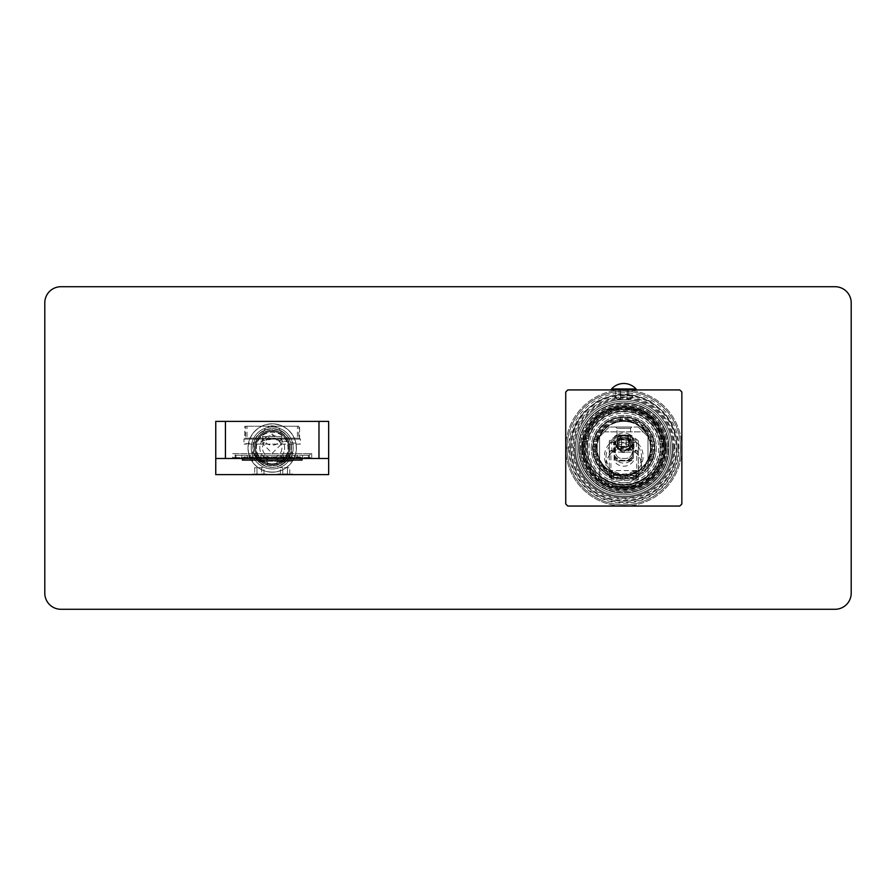 <?xml version="1.0" encoding="UTF-8"?>
<svg xmlns="http://www.w3.org/2000/svg" width="896" height="896" viewBox="0 0 896 896"><rect width="100%" height="100%" fill="white"/><g stroke="black" fill="none" stroke-linecap="round" stroke-linejoin="round"><path stroke-width="0.67" stroke-dasharray="4.48 3.36" d="M667.341 448A43.546 43.546 0 0 1 623.795 491.546A43.546 43.546 0 0 1 580.25 448A43.546 43.546 0 0 0 623.795 491.546A43.546 43.546 0 0 0 667.341 448A43.546 43.546 0 0 0 623.795 404.454A43.546 43.546 0 0 0 580.25 448A43.546 43.546 0 0 1 623.795 404.454A43.546 43.546 0 0 1 667.341 448A43.546 43.546 0 0 0 623.795 404.454A43.546 43.546 0 0 0 580.25 448A43.546 43.546 0 0 0 623.795 491.546A43.546 43.546 0 0 0 667.341 448M567.022 448A56.773 56.773 0 0 1 623.795 391.227A56.773 56.773 0 0 1 680.568 448A56.773 56.773 0 0 1 623.795 504.773A56.773 56.773 0 0 1 567.022 448A56.773 56.773 0 0 0 623.795 504.773A56.773 56.773 0 0 0 680.568 448A56.773 56.773 0 0 0 623.795 391.227A56.773 56.773 0 0 0 567.022 448M568.635 448A55.16 55.16 0 0 0 623.795 503.16A55.16 55.16 0 0 0 678.955 448A55.16 55.16 0 0 0 623.795 392.84A55.16 55.16 0 0 0 568.635 448M571.379 448A52.416 52.416 0 0 1 623.795 395.584A52.416 52.416 0 0 1 676.211 448A52.416 52.416 0 0 1 623.795 500.416A52.416 52.416 0 0 1 571.379 448M581.538 448A42.258 42.258 0 0 1 623.795 405.742A42.258 42.258 0 0 1 666.053 448A42.258 42.258 0 0 1 623.795 490.258A42.258 42.258 0 0 1 581.538 448A42.258 42.258 0 0 1 623.795 405.742A42.258 42.258 0 0 1 666.053 448A42.258 42.258 0 0 1 623.795 490.258A42.258 42.258 0 0 1 581.538 448M665.403 448A41.608 41.608 0 0 0 623.795 406.392A41.608 41.608 0 0 0 582.187 448A41.608 41.608 0 0 0 623.795 489.608A41.608 41.608 0 0 0 665.403 448M663.79 448A39.995 39.995 0 0 0 623.795 408.005A39.995 39.995 0 0 0 583.8 448A39.995 39.995 0 0 1 585.234 437.371L590.274 428.646A38.707 38.707 0 0 0 623.795 486.707A38.707 38.707 0 0 0 657.317 467.354L652.277 476.078A39.995 39.995 0 0 0 662.357 458.629L657.317 467.354A38.707 38.707 0 0 0 657.317 428.646L662.357 437.371A39.995 39.995 0 0 1 662.357 458.629L649.253 481.32A41.933 41.933 0 0 1 639.923 486.707L613.715 486.707A39.995 39.995 0 0 0 652.277 476.078L649.253 481.32A41.933 41.933 0 0 1 639.923 486.707L607.667 486.707A41.933 41.933 0 0 1 598.338 481.32L585.234 458.629A39.995 39.995 0 0 0 613.715 486.707L607.667 486.707A41.933 41.933 0 0 1 598.338 481.32L582.21 453.387A41.933 41.933 0 0 1 582.21 442.613L585.234 437.371A39.995 39.995 0 0 1 613.715 409.293L623.795 409.293A38.707 38.707 0 0 0 590.274 428.646L598.338 414.68A41.933 41.933 0 0 1 607.667 409.293L613.715 409.293A39.995 39.995 0 0 1 652.277 419.922L657.317 428.646A38.707 38.707 0 0 0 623.795 409.293L639.923 409.293A41.933 41.933 0 0 1 649.253 414.68L652.277 419.922A39.995 39.995 0 0 1 662.357 437.371L665.381 442.613A41.933 41.933 0 0 1 665.381 453.387A41.933 41.933 0 0 0 665.381 442.613L649.253 414.68A41.933 41.933 0 0 0 639.923 409.293L607.667 409.293A41.933 41.933 0 0 0 598.338 414.68L582.21 442.613A41.933 41.933 0 0 0 582.21 453.387L585.234 458.629A39.995 39.995 0 0 1 583.8 448A39.995 39.995 0 0 0 623.795 487.995A39.995 39.995 0 0 0 663.79 448M667.016 448A43.221 43.221 0 0 0 623.795 404.779A43.221 43.221 0 0 0 580.574 448A43.221 43.221 0 0 0 623.795 491.221A43.221 43.221 0 0 0 667.016 448M578.637 448A45.158 45.158 0 0 1 623.795 402.842A45.158 45.158 0 0 1 668.954 448A45.158 45.158 0 0 0 623.795 402.842A45.158 45.158 0 0 0 578.637 448A45.158 45.158 0 0 0 623.795 493.158A45.158 45.158 0 0 0 668.954 448A45.158 45.158 0 0 0 623.795 402.842A45.158 45.158 0 0 0 578.637 448A45.158 45.158 0 0 0 623.795 493.158A45.158 45.158 0 0 0 668.954 448A45.158 45.158 0 0 0 623.795 402.842A45.158 45.158 0 0 0 578.637 448A45.158 45.158 0 0 0 623.795 493.158A45.158 45.158 0 0 0 668.954 448A45.158 45.158 0 0 0 623.795 402.842A45.158 45.158 0 0 0 578.637 448A45.158 45.158 0 0 0 623.795 493.158A45.158 45.158 0 0 0 668.954 448A45.158 45.158 0 0 1 623.795 493.158A45.158 45.158 0 0 1 578.637 448M572.667 448A51.128 51.128 0 0 1 623.795 396.872A51.128 51.128 0 0 1 674.923 448A51.128 51.128 0 0 1 623.795 499.128A51.128 51.128 0 0 1 572.667 448A51.128 51.128 0 0 1 623.795 396.872A51.128 51.128 0 0 1 674.923 448A51.128 51.128 0 0 1 623.795 499.128A51.128 51.128 0 0 1 572.667 448M673.142 448A49.347 49.347 0 0 0 623.795 398.653A49.347 49.347 0 0 0 574.448 448A49.347 49.347 0 0 1 623.795 398.653A49.347 49.347 0 0 1 673.142 448A49.347 49.347 0 0 1 623.795 497.347A49.347 49.347 0 0 1 574.448 448A49.347 49.347 0 0 0 623.795 497.347A49.347 49.347 0 0 0 673.142 448A49.347 49.347 0 0 1 623.795 497.347A49.347 49.347 0 0 1 574.448 448M672.179 448A48.384 48.384 0 0 0 623.795 399.616A48.384 48.384 0 0 0 575.411 448A48.384 48.384 0 0 0 623.795 496.384A48.384 48.384 0 0 0 672.179 448A48.384 48.384 0 0 0 623.795 399.616A48.384 48.384 0 0 0 575.411 448A48.384 48.384 0 0 0 623.795 496.384A48.384 48.384 0 0 0 672.179 448A48.384 48.384 0 0 0 623.795 399.616A48.384 48.384 0 0 0 575.411 448A48.384 48.384 0 0 0 623.795 496.384A48.384 48.384 0 0 0 672.179 448M670.566 448A46.771 46.771 0 0 0 623.795 401.229A46.771 46.771 0 0 0 577.024 448A46.771 46.771 0 0 1 623.795 401.229A46.771 46.771 0 0 1 670.566 448A46.771 46.771 0 0 1 623.795 494.771A46.771 46.771 0 0 1 577.024 448A46.771 46.771 0 0 0 623.795 494.771A46.771 46.771 0 0 0 670.566 448A46.771 46.771 0 0 1 623.795 494.771A46.771 46.771 0 0 1 577.024 448A46.771 46.771 0 0 1 623.795 401.229A46.771 46.771 0 0 1 670.566 448A46.771 46.771 0 0 0 623.795 401.229A46.771 46.771 0 0 0 577.024 448A46.771 46.771 0 0 0 623.795 494.771A46.771 46.771 0 0 0 670.566 448M579.118 448A44.677 44.677 0 0 1 623.795 403.323A44.677 44.677 0 0 1 668.472 448A44.677 44.677 0 0 1 623.795 492.677A44.677 44.677 0 0 1 579.118 448A44.677 44.677 0 0 1 623.795 403.323A44.677 44.677 0 0 1 668.472 448A44.677 44.677 0 0 1 623.795 492.677A44.677 44.677 0 0 1 579.118 448M585.413 448A38.382 38.382 0 0 1 623.795 409.618A38.382 38.382 0 0 1 662.178 448A38.382 38.382 0 0 0 623.795 409.618A38.382 38.382 0 0 0 585.413 448A38.382 38.382 0 0 0 623.795 486.382A38.382 38.382 0 0 0 662.178 448A38.382 38.382 0 0 0 623.795 409.618A38.382 38.382 0 0 0 585.413 448A38.382 38.382 0 0 0 623.795 486.382A38.382 38.382 0 0 0 662.178 448A38.382 38.382 0 0 0 623.795 409.618A38.382 38.382 0 0 0 585.413 448A38.382 38.382 0 0 0 623.795 486.382A38.382 38.382 0 0 0 662.178 448A38.382 38.382 0 0 0 623.795 409.618A38.382 38.382 0 0 0 585.413 448A38.382 38.382 0 0 0 623.795 486.382A38.382 38.382 0 0 0 662.178 448A38.382 38.382 0 0 0 623.795 409.618A38.382 38.382 0 0 0 585.413 448A38.382 38.382 0 0 0 623.795 486.382A38.382 38.382 0 0 0 662.178 448A38.382 38.382 0 0 1 623.795 486.382A38.382 38.382 0 0 1 585.413 448M587.507 448A36.288 36.288 0 0 1 623.795 411.712A36.288 36.288 0 0 1 660.083 448A36.288 36.288 0 0 1 623.795 484.288A36.288 36.288 0 0 1 587.507 448A36.288 36.288 0 0 1 623.795 411.712A36.288 36.288 0 0 1 660.083 448A36.288 36.288 0 0 1 623.795 484.288A36.288 36.288 0 0 1 587.507 448M661.214 448A37.419 37.419 0 0 0 623.795 410.581A37.419 37.419 0 0 0 586.376 448A37.419 37.419 0 0 0 623.795 485.419A37.419 37.419 0 0 0 661.214 448M594.283 448A29.512 29.512 0 0 1 623.795 418.488A29.512 29.512 0 0 1 653.307 448A29.512 29.512 0 0 1 623.795 477.512A29.512 29.512 0 0 1 594.283 448M596.859 448A26.936 26.936 0 0 1 623.795 421.064A26.936 26.936 0 0 1 650.731 448A26.936 26.936 0 0 1 623.795 474.936A26.936 26.936 0 0 1 596.859 448A26.936 26.936 0 0 1 623.795 421.064A26.936 26.936 0 0 1 650.731 448A26.936 26.936 0 0 1 623.795 474.936A26.936 26.936 0 0 1 596.859 448M595.246 448A28.549 28.549 0 0 1 623.795 419.451A28.549 28.549 0 0 1 652.344 448A28.549 28.549 0 0 1 623.795 476.549A28.549 28.549 0 0 1 595.246 448M592.827 448A30.968 30.968 0 0 1 623.795 417.032A30.968 30.968 0 0 1 654.763 448A30.968 30.968 0 0 1 623.795 478.968A30.968 30.968 0 0 1 592.827 448A30.968 30.968 0 0 0 623.795 478.968A30.968 30.968 0 0 0 654.763 448A30.968 30.968 0 0 0 623.795 417.032A30.968 30.968 0 0 0 592.827 448A30.968 30.968 0 0 1 623.795 417.032A30.968 30.968 0 0 1 654.763 448M591.214 448A32.581 32.581 0 0 1 623.795 415.419A32.581 32.581 0 0 1 656.376 448A32.581 32.581 0 0 1 623.795 480.581A32.581 32.581 0 0 1 591.214 448A32.581 32.581 0 0 1 623.795 415.419A32.581 32.581 0 0 1 656.376 448A32.581 32.581 0 0 1 623.795 480.581A32.581 32.581 0 0 1 591.214 448A32.581 32.581 0 0 1 623.795 415.419A32.581 32.581 0 0 1 656.376 448A32.581 32.581 0 0 1 623.795 480.581A32.581 32.581 0 0 1 591.214 448M588.963 448A34.832 34.832 0 0 1 623.795 413.168A34.832 34.832 0 0 1 658.627 448A34.832 34.832 0 0 1 623.795 482.832A34.832 34.832 0 0 1 588.963 448M623.795 478.643A30.643 30.643 0 0 0 654.438 447.888A30.643 30.643 0 0 0 623.795 417.357A30.643 30.643 0 0 1 640.326 473.805L637.482 475.418A30.643 30.643 0 0 1 627.021 478.475L625.408 478.598L627.021 478.475A30.643 30.643 0 0 0 637.482 475.418L640.326 473.805A30.643 30.643 0 0 1 593.152 448A30.643 30.643 0 0 1 623.795 417.357A30.643 30.643 0 0 0 593.152 448.112A30.643 30.643 0 0 0 623.795 478.643A30.643 30.643 0 0 1 593.152 448.112A30.643 30.643 0 0 1 623.795 417.357M627.021 417.525A30.643 30.643 0 0 1 637.482 420.582L640.326 422.195L630.493 422.195L640.326 422.195L637.482 420.582A30.643 30.643 0 0 0 627.021 417.525L625.408 417.402L627.021 417.525L626.842 421.568A1.613 1.613 0 0 1 625.408 419.966L625.408 417.402L625.408 419.966A1.613 1.613 0 0 0 626.842 421.568L627.021 419.966L625.408 419.966L627.021 419.966L627.021 417.525M644.515 470.579L646.139 468.966A30.643 30.643 0 0 0 648.782 465.741A30.643 30.643 0 0 1 646.139 468.966L644.515 470.579L642.69 470.579L644.515 470.579M645.747 464.128A1.613 1.613 0 0 0 644.493 464.722L645.747 465.741A28.224 28.224 0 0 1 642.69 468.966A28.224 28.224 0 0 0 645.747 465.741L645.747 464.128L649.846 464.128L648.782 465.741L645.747 465.741L644.493 464.722A26.611 26.611 0 0 1 641.614 467.768L642.69 468.966L641.614 467.768A26.611 26.611 0 0 0 644.493 464.722A1.613 1.613 0 0 1 645.747 464.128L649.846 464.128L648.782 465.741L645.747 465.741L645.747 464.128A1.613 1.613 0 0 0 644.493 464.722A26.611 26.611 0 0 1 641.614 467.768A1.613 1.613 0 0 0 642.69 470.579A1.613 1.613 0 0 1 641.614 467.768A1.613 1.613 0 0 0 642.69 470.579L642.69 468.966L642.69 470.579M649.846 431.872L648.782 430.259A30.643 30.643 0 0 0 646.139 427.034L644.515 425.421L646.139 427.034A30.643 30.643 0 0 1 648.782 430.259L645.747 430.259L644.493 431.278L645.747 430.259L645.747 431.872L649.846 431.872L648.782 430.259L645.747 430.259A28.224 28.224 0 0 0 642.69 427.034L642.69 425.421L644.515 425.421L642.69 425.421A1.613 1.613 0 0 0 641.614 428.232A26.611 26.611 0 0 1 644.493 431.278A1.613 1.613 0 0 0 645.747 431.872A1.613 1.613 -37.4 0 1 644.493 431.278A26.611 26.611 0 0 0 641.614 428.232A1.613 1.613 0 0 1 642.69 425.421A1.613 1.613 0 0 0 641.614 428.232L642.69 427.034L641.614 428.232A1.613 1.613 0 0 1 642.69 425.421L642.69 427.034A28.224 28.224 0 0 1 645.747 430.259L645.747 431.872L649.846 431.872M651.594 460.902L652.288 459.29A30.643 30.643 0 0 0 653.363 456.064L653.755 454.451L653.363 456.064A30.643 30.643 0 0 1 652.288 459.29L651.594 460.902L649.667 460.902L651.594 460.902M653.755 441.549L653.363 439.936A30.643 30.643 0 0 0 652.288 436.71L651.594 435.098L652.288 436.71A30.643 30.643 0 0 1 653.363 439.936L653.755 441.549L650.843 441.549L653.755 441.549M654.27 451.226L654.394 449.613A30.643 30.643 0 0 0 654.394 446.387L654.27 444.774L654.394 446.387A30.643 30.643 0 0 1 654.394 449.613L654.27 451.226L651.974 451.226L654.27 451.226M630.493 422.195A1.613 1.613 0 0 1 630.112 422.15L630.493 420.582L630.112 422.15A26.611 26.611 0 0 0 626.842 421.568A26.611 26.611 0 0 1 630.112 422.15A1.613 1.613 -83.9 0 0 630.493 422.195L630.493 420.582L630.493 422.195A1.613 1.613 -83.9 0 1 630.112 422.15A26.611 26.611 0 0 0 626.842 421.568A26.611 26.611 0 0 1 630.112 422.15A1.613 1.613 0 0 0 630.493 422.195M595.997 460.902L595.302 459.29A30.643 30.643 0 0 1 594.227 456.064L593.835 454.451L594.227 456.064A30.643 30.643 0 0 0 595.302 459.29L595.997 460.902L597.923 460.902L595.997 460.902M603.075 425.421L601.451 427.034A30.643 30.643 0 0 0 598.808 430.259A30.643 30.643 0 0 1 601.451 427.034L603.075 425.421L604.901 425.421L603.075 425.421M597.744 431.872L598.808 430.259L601.843 430.259L601.843 431.872L597.744 431.872L598.808 430.259L601.843 430.259L603.098 431.278A26.611 26.611 0 0 1 605.976 428.232L604.901 427.034L605.976 428.232A1.613 1.613 0 0 0 604.901 425.421A1.613 1.613 0 0 1 605.976 428.232A26.611 26.611 0 0 0 603.098 431.278A1.613 1.613 0 0 1 601.843 431.872A1.613 1.613 0 0 0 603.098 431.278L601.843 430.259A28.224 28.224 0 0 1 604.901 427.034L604.901 425.421L604.901 427.034L601.451 427.034L604.901 427.034A28.224 28.224 0 0 0 601.843 430.259L601.843 431.872A1.613 1.613 0 0 0 603.098 431.278A1.613 1.613 0 0 1 601.843 431.872L597.744 431.872M593.32 451.226L593.197 449.613A30.643 30.643 0 0 1 593.197 446.387L593.32 444.774L593.197 446.387A30.643 30.643 0 0 0 593.197 449.613L593.32 451.226L595.616 451.226L593.32 451.226M595.997 435.098L595.302 436.71A30.643 30.643 0 0 0 594.227 439.936L593.835 441.549L594.227 439.936A30.643 30.643 0 0 1 595.302 436.71L595.997 435.098L597.923 435.098L595.997 435.098M607.264 422.195L610.109 420.582A30.643 30.643 0 0 1 620.57 417.525L622.182 417.402L620.57 417.525A30.643 30.643 0 0 0 610.109 420.582L607.264 422.195L617.098 422.195L607.264 422.195M597.744 464.128L598.808 465.741A30.643 30.643 0 0 0 601.451 468.966L603.075 470.579L601.451 468.966A30.643 30.643 0 0 1 598.808 465.741L601.843 465.741L603.098 464.722A1.613 1.613 0 0 0 601.843 464.128L597.744 464.128L598.808 465.741L601.843 465.741A28.224 28.224 0 0 0 604.901 468.966L604.901 470.579L603.075 470.579L604.901 470.579A1.613 1.613 0 0 0 605.976 467.768A1.613 1.613 0 0 1 604.901 470.579L604.901 468.966L605.976 467.768A26.611 26.611 0 0 1 603.098 464.722L601.843 465.741L601.843 464.128A1.613 1.613 0 0 1 603.098 464.722A26.611 26.611 0 0 0 605.976 467.768A26.611 26.611 0 0 1 603.098 464.722A26.611 26.611 0 0 0 605.976 467.768L604.901 468.966L601.451 468.966L604.901 468.966A28.224 28.224 0 0 1 601.843 465.741L601.843 464.128A1.613 1.613 0 0 1 603.098 464.722A1.613 1.613 0 0 0 601.843 464.128L597.744 464.128M607.264 473.805L610.109 475.418A30.643 30.643 0 0 0 620.57 478.475L622.182 478.598L620.57 478.475A30.643 30.643 0 0 1 610.109 475.418L607.264 473.805L617.098 473.805L607.264 473.805M625.408 476.034L625.408 478.598L625.408 476.034L626.842 474.432A1.613 1.613 0 0 0 625.408 476.034L627.021 476.034L625.408 476.034A1.613 1.613 0 0 1 626.842 474.432L627.021 476.034L626.842 474.432A26.611 26.611 0 0 0 630.112 473.85A26.611 26.611 0 0 1 626.842 474.432M630.493 475.418L630.493 473.805A1.613 1.613 0 0 0 630.112 473.85A1.613 1.613 0 0 1 630.493 473.805L640.326 473.805L630.493 473.805L630.493 475.418L637.482 475.418L630.493 475.418A28.224 28.224 0 0 1 627.021 476.034A28.224 28.224 0 0 0 630.493 475.418L630.112 473.85A1.613 1.613 0 0 1 630.493 473.805A1.613 1.613 0 0 0 630.112 473.85L630.493 475.418M623.795 421.389A26.611 26.611 0 0 0 597.184 447.877A26.611 26.611 0 0 0 641.435 467.925A26.611 26.611 0 0 0 623.795 421.389A26.611 26.611 0 0 1 650.406 448A26.611 26.611 0 0 1 623.795 474.611A26.611 26.611 0 0 1 597.184 448A26.611 26.611 0 0 1 623.795 421.389M630.325 461.003C625.968 463.837 621.622 463.837 617.266 461.003L630.661 460.88A3.226 3.226 0 0 0 633.472 457.677L633.472 438.323A3.226 3.226 0 0 0 630.661 435.12L617.266 434.997C621.622 432.163 625.968 432.163 630.325 434.997M616.93 435.12L617.344 435.098C615.328 435.299 614.253 436.374 614.118 438.323L617.344 435.098L614.118 438.323A3.226 3.226 0 0 1 616.93 435.12L617.266 434.997M616.773 435.725L630.818 435.725L632.587 437.45L632.587 458.55L630.818 460.275L623.795 460.432L616.773 460.275L615.003 458.55L614.118 438.323L614.118 455.034A11.29 11.021 180 0 0 633.472 455.034L633.472 443.677A11.29 11.021 180 0 0 614.118 443.677M630.19 441.773A6.395 6.25 180 0 0 623.795 435.523A6.395 6.25 180 0 0 617.4 441.773A6.395 6.25 180 0 0 623.795 448.022A6.395 6.25 180 0 0 630.19 441.773A8.064 1.747 180 0 1 630.47 441.851A8.064 1.747 180 0 1 631.859 442.837A8.064 8.064 0 0 0 631.781 441.739L631.781 441.739A6.451 6.451 0 0 1 632.184 443.968L632.184 452.032A6.451 6.451 0 0 1 625.733 458.483L621.858 458.483C618.296 458.237 616.157 456.31 615.44 452.693A9.576 9.576 0 0 1 614.645 450.822L614.118 445.514L614.118 457.677L614.118 449.512A11.29 11.021 0 0 1 633.472 449.512L633.472 443.677M616.773 460.275L614.118 457.677A3.226 3.226 0 0 0 616.93 460.88L617.266 461.003M633.472 449.512L633.472 455.034M632.587 458.55L633.472 457.677L633.472 438.323L632.587 437.45M616.762 445.659A7.034 6.866 180 0 0 623.795 452.525A7.034 6.866 180 0 0 630.829 445.659A7.034 6.866 180 0 0 623.795 438.794A7.034 6.866 180 0 0 616.762 445.659A12.902 2.789 0 0 0 614.118 446.152M633.472 460.869A11.29 11.021 0 0 1 614.118 460.869L614.118 449.512M614.118 455.034L614.118 460.869M630.818 435.725L630.246 435.098L617.691 434.986M615.44 452.693L615.44 443.307C616.157 439.69 618.296 437.763 621.858 437.517C616.818 439.69 614.802 441.09 615.81 441.728A8.064 8.064 0 0 1 631.781 441.728C632.71 441.134 630.694 439.734 625.733 437.517L622.082 437.517A6.675 6.518 180 0 0 617.12 443.811L617.12 443.811A6.675 6.518 0 0 0 623.795 450.33A6.675 6.518 0 0 0 625.509 437.517L625.733 437.517C629.294 437.763 631.434 439.69 632.15 443.307L632.15 452.693C631.434 456.31 629.294 458.237 625.733 458.483L621.858 458.483A6.451 6.451 0 0 1 615.406 452.032L615.406 443.968A6.451 6.451 0 0 1 615.81 441.728L615.81 441.728A8.064 8.064 0 0 0 615.731 442.837A8.064 1.747 0 0 0 617.12 443.811M615.44 443.307A9.576 9.576 0 0 0 614.645 445.178L615.003 437.45M625.509 437.517L622.082 437.517M662.939 438.323L659.109 438.323A36.613 36.613 0 0 0 639.117 414.747L635.891 413.448L635.891 409.539L635.891 413.448A36.613 36.613 0 0 0 587.182 448A36.613 36.613 0 0 0 623.795 484.613A36.613 36.613 0 0 0 660.408 448A36.613 36.613 0 0 0 611.699 413.448L611.699 409.539L608.474 410.704A40.32 40.32 0 0 0 584.651 438.323L583.99 441.549A40.32 40.32 0 0 0 623.795 488.32A40.32 40.32 0 0 0 663.6 441.549L662.939 438.323A40.32 40.32 0 0 0 639.117 410.704L635.891 409.539A40.32 40.32 0 0 0 611.699 409.539L611.699 413.448L608.474 414.747A36.613 36.613 0 0 0 588.482 438.323L584.651 438.323M659.109 438.323L659.837 441.549L663.6 441.549L659.837 441.549A36.613 36.613 0 0 1 623.795 484.613A36.613 36.613 0 0 1 587.754 441.549L583.99 441.549L587.754 441.549L588.482 438.323M623.795 488.32A40.32 40.32 0 0 0 664.115 448A40.32 40.32 0 0 0 623.795 407.68A40.32 40.32 0 0 0 583.475 448A40.32 40.32 0 0 0 623.795 488.32A40.32 40.32 0 0 0 664.115 448A40.32 40.32 0 0 0 623.795 407.68A40.32 40.32 0 0 0 583.475 448A40.32 40.32 0 0 0 623.795 488.32M623.795 487.357A39.357 39.357 0 0 0 663.152 448A39.357 39.357 0 0 0 623.795 408.643A39.357 39.357 0 0 0 584.438 448A39.357 39.357 0 0 0 623.795 487.357M582.669 448A41.126 41.126 0 0 1 623.795 406.874A41.126 41.126 0 0 1 664.922 448A41.126 41.126 0 0 0 623.795 406.874A41.126 41.126 0 0 0 582.669 448A41.126 41.126 0 0 0 623.795 489.126A41.126 41.126 0 0 0 664.922 448A41.126 41.126 0 0 1 623.795 489.126A41.126 41.126 0 0 1 582.669 448M665.885 448A42.09 42.09 0 0 0 623.795 405.91A42.09 42.09 0 0 0 581.706 448A42.09 42.09 0 0 0 623.795 490.09A42.09 42.09 0 0 0 665.885 448M629.899 434.986L633.472 438.323C633.438 436.52 632.363 435.445 630.246 435.098L617.266 435.098M623.795 435.568L630.661 435.12M630.818 460.275L629.899 461.014M630.661 460.88L617.344 460.902L630.246 460.902C632.262 460.701 633.338 459.626 633.472 457.677L630.325 460.902M616.93 460.88L617.691 461.014M615.003 458.55L614.118 457.677C614.152 459.48 615.227 460.555 617.344 460.902L623.795 460.432M617.344 443.968L617.344 445.424A6.451 6.294 180 0 0 623.795 451.718A6.451 6.294 180 0 0 630.246 445.424A6.451 6.294 180 0 0 623.795 439.13A6.451 6.294 180 0 0 617.344 445.424C616.907 437.349 630.683 437.349 630.246 445.424L630.246 443.968A6.451 6.294 180 0 0 623.795 437.674A6.451 6.294 180 0 0 617.344 443.968A6.451 6.294 180 0 0 623.795 450.274A6.451 6.294 180 0 0 630.246 443.968C630.683 452.043 616.907 452.043 617.344 443.968M609.28 469.526L609.28 468.877A19.354 18.894 0 0 1 609.28 443.878L609.28 476.426L610.893 476.179L610.893 453.331L609.28 452.39L609.28 454.451L609.28 442.21L610.994 442.21A19.354 18.894 0 0 1 636.597 442.21L638.31 442.21L638.31 443.878A19.354 18.894 0 0 1 638.31 468.877L638.31 469.526A20.642 20.16 180 0 1 609.28 469.526L609.28 440.854A20.642 20.16 180 0 1 638.31 440.854L638.31 442.042A20.642 20.16 0 0 0 609.28 442.042L609.28 440.854M638.31 469.526L638.31 440.854M609.28 470.546L610.994 470.546A19.354 18.894 0 0 0 636.597 470.546L638.31 470.546L638.31 479.27L633.998 479.27L633.998 478.576L636.104 478.576A19.029 18.581 0 0 0 638.31 476.426L636.698 476.179A17.416 17.002 0 0 1 635.499 477.355L612.091 477.355L611.486 478.576A19.029 18.581 0 0 1 609.28 476.426L609.28 466.682A17.741 17.315 0 0 1 609.28 446.768M609.28 468.877L609.28 466.682M604.442 431.861L643.149 431.861L647.987 436.699L638.31 427.022L643.149 431.861L604.442 431.861L599.603 436.699L599.603 476.112C615.731 488.298 631.859 488.298 647.987 476.112L647.987 436.699L647.987 476.112A37.094 37.094 0 0 1 599.603 476.112L599.603 436.699L609.28 427.022L604.442 431.861M610.994 442.21L636.104 442.21A19.029 18.581 180 0 1 638.31 444.36L638.31 442.042M638.31 470.714A20.642 20.16 0 0 1 609.28 470.714M638.31 427.022L609.28 427.022L638.31 427.022M631.859 427.022L615.731 427.022L631.859 427.022L630.571 428.31L617.019 428.31L615.731 427.022M677.018 447.989A53.222 53.222 0 0 0 623.795 394.766A53.222 53.222 0 0 0 570.573 447.989A53.222 53.222 0 0 0 623.795 501.211A53.222 53.222 0 0 0 677.018 447.989A53.222 53.222 0 0 0 623.795 394.766A53.222 53.222 0 0 0 570.573 447.989A53.222 53.222 0 0 0 623.795 501.211A53.222 53.222 0 0 0 677.018 447.989M615.53 395.416L620.57 394.867L615.53 395.416L615.53 397.029L614.925 397.029L618.397 399.605L615.53 397.029L615.53 389.928L620.57 389.928L615.53 389.928L620.189 389.928L615.53 389.928L615.53 395.416M620.57 394.867L632.061 395.416L620.57 394.867L620.57 397.029L627.021 397.029L627.021 399.605L620.57 399.605L627.021 399.605L627.021 397.029L620.57 397.029L620.57 399.605L620.57 389.928L632.061 389.928L620.57 389.928L620.57 399.605L627.021 399.605L620.57 399.605L620.57 389.928L620.57 394.867M632.061 395.416L632.061 397.029L632.666 397.029L629.194 399.605L632.061 397.029L632.061 389.928L627.402 389.928L632.061 389.928L632.061 395.416M678.306 447.989A54.51 54.51 0 0 1 623.795 502.499A54.51 54.51 0 0 1 569.285 447.989L565.734 447.989A58.061 58.061 0 0 1 623.795 389.939A58.061 58.061 0 0 1 681.856 447.989L678.306 447.989C677.746 437.595 677.174 438.917 676.603 435.445L671.496 422.598L664.675 412.933L651.056 401.778C641.962 396.771 632.878 394.341 623.795 394.475C614.712 394.341 605.629 396.771 596.534 401.778L582.915 412.933L576.094 422.598L570.987 435.445C570.416 438.917 569.845 437.595 569.285 447.989M565.734 503.955L565.734 447.989A58.061 58.061 0 0 1 623.795 389.939A58.061 58.061 0 0 1 681.856 448L681.856 503.955A80.64 80.64 0 0 1 679.762 506.05L567.829 506.05A80.64 80.64 0 0 1 565.734 503.955M622.787 506.05A58.061 58.061 0 0 1 565.734 448L565.734 392.034L567.829 389.928L679.762 389.928L681.856 392.034L681.856 447.989A58.061 58.061 0 0 1 624.803 506.05M636.048 389.928L611.542 389.928L636.048 389.928M636.048 388.965L611.542 388.965M627.021 389.928L627.021 399.605L627.021 389.928M629.194 399.605L627.402 399.605L629.194 399.605M627.402 389.928L627.402 399.605L628.634 399.605L627.402 399.605L627.402 389.928M618.397 399.605L620.189 399.605L618.397 399.605M620.189 389.928L620.189 399.605L618.957 399.605L620.189 399.605L620.189 389.928M630.571 428.31L617.019 428.31L617.019 439.925L630.571 439.925L630.571 428.31M630.571 439.925L617.019 439.925M621.466 439.925L628.454 439.925L619.136 439.925L621.466 439.925L621.466 446.376L626.125 446.376L619.136 446.376L621.466 446.376L621.466 439.925M626.125 439.925L626.125 446.376L628.454 446.376L626.125 446.376L626.125 439.925M619.136 439.925L619.136 446.376M628.454 439.925L628.454 446.376M609.28 455.146A17.741 17.315 0 0 1 613.592 450.934L613.592 450.24L611.486 450.24A19.029 18.581 0 0 0 609.28 452.39L609.28 443.878M615.731 446.645C616.437 444.774 619.125 443.52 623.795 442.87C628.466 443.52 631.154 444.774 631.859 446.645L615.731 446.645L615.731 447.966L617.086 448.963L630.504 448.963L631.859 447.966L631.859 446.645M610.893 453.331A17.416 17.002 0 0 1 612.091 452.155L635.499 452.155L636.104 450.24L613.592 450.24L613.592 442.557A17.741 17.315 0 0 1 623.795 439.41A17.741 17.315 180 0 1 633.998 442.557L636.104 442.21M636.597 470.546L633.998 470.893L633.998 478.576L613.592 478.576L613.592 470.893L611.486 470.624L611.486 478.576L613.592 478.576L613.592 479.27A17.741 17.315 0 0 1 609.28 475.059M633.998 470.893A17.741 17.315 180 0 1 623.795 474.051A17.741 17.315 0 0 1 613.592 470.893M641.536 465.45A17.741 17.315 180 0 1 623.795 482.776A17.741 17.315 0 0 1 606.054 465.45A17.741 17.315 0 0 1 623.795 448.134A17.741 17.315 180 0 1 641.536 465.45L641.536 456.725A17.741 17.315 180 0 0 638.31 446.768L638.31 454.451L638.31 446.768M631.859 447.966C632.307 445.659 615.283 445.659 615.731 447.966M612.091 452.155L611.486 442.277L613.592 442.557M638.31 442.21L638.31 450.934L633.998 450.934L633.998 442.557M636.698 476.179L636.698 453.331L638.31 452.39A19.029 18.581 0 0 0 636.104 450.24L636.597 442.21M611.486 442.21A19.029 18.581 180 0 0 609.28 444.36M638.31 470.546L638.31 468.877M638.31 466.682L638.31 476.426L638.31 466.682A17.741 17.315 180 0 0 641.536 456.725M638.31 479.27L638.31 455.146A17.741 17.315 0 0 0 633.998 450.934M609.28 468.395A19.029 18.581 180 0 0 611.486 470.546L636.104 470.546A19.029 18.581 180 0 0 638.31 468.395M635.499 477.355L636.104 478.576L636.104 470.546M613.592 479.27L609.28 479.27M612.091 477.355A17.416 17.002 0 0 1 610.893 476.179M635.499 452.155A17.416 17.002 0 0 1 636.698 453.331M609.28 450.934L613.592 450.934M638.31 475.059A17.741 17.315 0 0 1 633.998 479.27M630.504 448.963L617.086 448.963M638.31 450.934L638.31 455.146M598.293 455.605A26.611 26.611 0 0 0 599.402 458.64A1.613 1.613 0 0 1 597.923 460.902A1.613 1.613 0 0 0 599.402 458.64A26.611 26.611 0 0 1 598.293 455.605A1.613 1.613 0 0 0 596.747 454.451L593.835 454.451L596.747 454.451A1.613 1.613 0 0 1 598.293 455.605A26.611 26.611 0 0 0 599.402 458.64A1.613 1.613 0 0 1 597.923 460.902A1.613 1.613 0 0 0 599.402 458.64A26.611 26.611 0 0 1 598.293 455.605L596.747 456.064A28.224 28.224 0 0 0 597.923 459.29L599.402 458.64L597.923 459.29L597.923 460.902L597.923 459.29L595.302 459.29L597.923 459.29A28.224 28.224 0 0 1 596.747 456.064L594.227 456.064L596.747 456.064L596.747 454.451L596.747 456.064L598.293 455.605A1.613 1.613 0 0 0 596.747 454.451M597.229 446.477A26.611 26.611 0 0 0 597.229 449.523A26.611 26.611 0 0 1 597.229 446.477A1.613 1.613 0 0 0 595.616 444.774A1.613 1.613 0 0 1 597.229 446.477L595.616 446.387A28.224 28.224 0 0 0 595.616 449.613L597.229 449.523A1.613 1.613 0 0 1 595.616 451.226A1.613 1.613 0 0 0 597.229 449.523A26.611 26.611 0 0 1 597.229 446.477A1.613 1.613 0 0 0 595.616 444.774L593.32 444.774L595.616 444.774A1.613 1.613 0 0 1 597.229 446.477L593.197 446.387L595.616 446.387L595.616 444.774L595.616 446.387A28.224 28.224 0 0 0 595.616 449.613L593.197 449.613L595.616 449.613L595.616 451.226L595.616 449.613L597.229 449.523A1.613 1.613 0 0 1 595.616 451.226M597.923 435.098A1.613 1.613 -155.3 0 1 599.402 437.36A1.613 1.613 0 0 0 597.923 435.098L597.923 436.71L599.402 437.36A26.611 26.611 0 0 0 598.293 440.395A26.611 26.611 0 0 1 599.402 437.36L597.923 436.71L597.923 435.098A1.613 1.613 0 0 1 599.402 437.36A26.611 26.611 0 0 0 598.293 440.395A1.613 1.613 0 0 1 596.747 441.549L593.835 441.549L596.747 441.549A1.613 1.613 0 0 0 598.293 440.395L596.747 439.936A28.224 28.224 0 0 1 597.923 436.71L595.302 436.71L597.923 436.71A28.224 28.224 0 0 0 596.747 439.936L594.227 439.936L596.747 439.936L596.747 441.549A1.613 1.613 0 0 0 598.293 440.395A1.613 1.613 0 0 1 596.747 441.549L596.747 439.936L598.293 440.395M617.098 422.195A1.613 1.613 0 0 0 617.478 422.15L617.098 420.582L617.478 422.15A26.611 26.611 0 0 1 620.749 421.568A26.611 26.611 0 0 0 617.478 422.15A1.613 1.613 0 0 1 617.098 422.195A1.613 1.613 -90 0 0 617.478 422.15A26.611 26.611 0 0 1 620.749 421.568L620.57 419.966A28.224 28.224 0 0 0 617.098 420.582L610.109 420.582L617.098 420.582A28.224 28.224 0 0 1 620.57 419.966L620.57 417.525L620.57 419.966L622.182 419.966A1.613 1.613 0 0 1 620.749 421.568A1.613 1.613 0 0 0 622.182 419.966L622.182 417.402L622.182 419.966L620.57 419.966L620.749 421.568A1.613 1.613 0 0 0 622.182 419.966M620.749 474.432L620.57 476.034L620.749 474.432A1.613 1.613 0 0 1 622.182 476.034L622.182 478.598L622.182 476.034A1.613 1.613 0 0 0 620.749 474.432A26.611 26.611 0 0 1 617.478 473.85L617.098 475.418L617.478 473.85A26.611 26.611 0 0 0 620.749 474.432A26.611 26.611 0 0 1 617.478 473.85A1.613 1.613 0 0 0 617.098 473.805A1.613 1.613 0 0 1 617.478 473.85A1.613 1.613 0 0 0 617.098 473.805L617.098 475.418L617.098 473.805M649.667 460.902A1.613 1.613 89.8 0 1 648.189 458.64A1.613 1.613 0 0 0 649.667 460.902L649.667 459.29L648.189 458.64A26.611 26.611 0 0 0 649.298 455.605A26.611 26.611 0 0 1 648.189 458.64L649.667 459.29L649.667 460.902A1.613 1.613 0 0 1 648.189 458.64A26.611 26.611 0 0 0 649.298 455.605A1.613 1.613 0 0 1 650.843 454.451L653.755 454.451L650.843 454.451A1.613 1.613 -163.4 0 0 649.298 455.605L650.843 456.064A28.224 28.224 0 0 1 649.667 459.29L652.288 459.29L649.667 459.29A28.224 28.224 0 0 0 650.843 456.064L653.363 456.064L650.843 456.064L650.843 454.451A1.613 1.613 -163.4 0 0 649.298 455.605A1.613 1.613 0 0 1 650.843 454.451L650.843 456.064L649.298 455.605M650.843 441.549A1.613 1.613 0 0 1 649.298 440.395A26.611 26.611 0 0 0 648.189 437.36A26.611 26.611 0 0 1 649.298 440.395A1.613 1.613 0 0 0 650.843 441.549L650.843 439.936L650.843 441.549A1.613 1.613 0 0 1 649.298 440.395L653.363 439.936L650.843 439.936A28.224 28.224 0 0 0 649.667 436.71L648.189 437.36A1.613 1.613 0 0 1 649.667 435.098L651.594 435.098L649.667 435.098A1.613 1.613 90 0 0 648.189 437.36A26.611 26.611 0 0 1 649.298 440.395L650.843 439.936A28.224 28.224 0 0 0 649.667 436.71L652.288 436.71L649.667 436.71L649.667 435.098L649.667 436.71L648.189 437.36A1.613 1.613 90 0 1 649.667 435.098M651.974 451.226A1.613 1.613 0 0 1 650.362 449.523A26.611 26.611 0 0 0 650.362 446.477A26.611 26.611 0 0 1 650.362 449.523A1.613 1.613 0 0 0 651.974 451.226L651.974 449.613L651.974 451.226M654.27 444.774L651.974 444.774A1.613 1.613 -3.2 0 0 650.362 446.477A1.613 1.613 0 0 1 651.974 444.774L654.27 444.774M254.643 474.13L261.632 474.13L254.643 474.13L254.643 467.678L256.973 467.678L254.643 467.678M256.973 474.13L256.973 467.678L261.632 467.678L256.973 467.678L256.973 474.13M252.045 474.13L267.366 474.611L251.238 474.611M261.632 474.13L263.962 474.13L261.632 474.13L261.632 467.678L263.962 467.678L261.632 467.678L261.632 474.13M266.56 474.13L251.888 473.962L266.717 473.962L267.366 474.611M215.757 474.611L328.653 474.611L328.653 421.389L215.757 421.389L215.757 474.611M277.043 474.611L293.171 474.611L277.043 474.611L277.693 473.962L292.522 473.962L293.171 474.611M835.072 286.72A16.128 16.128 0 0 1 851.2 302.848L851.2 593.152A16.128 16.128 0 0 1 835.072 609.28L60.928 609.28A16.128 16.128 0 0 1 44.8 593.152L44.8 302.848A16.128 16.128 0 0 1 60.928 286.72L835.072 286.72M293.171 448A20.966 20.966 0 0 1 272.205 468.966A20.966 20.966 0 0 1 251.238 448A20.966 20.966 0 0 1 272.205 427.034A20.966 20.966 0 0 1 293.171 448A20.966 20.966 0 0 0 272.205 427.034A20.966 20.966 0 0 0 251.238 448A20.966 20.966 0 0 0 272.205 468.966A20.966 20.966 0 0 0 293.171 448A20.966 20.966 0 0 1 272.205 468.966A20.966 20.966 0 0 1 251.238 448A20.966 20.966 0 0 1 272.205 427.034A20.966 20.966 0 0 1 293.171 448M681.856 448A58.061 58.061 0 0 1 623.795 506.061A58.061 58.061 0 0 1 565.734 448M272.205 472.058A24.058 24.058 0 0 1 248.147 448A24.058 24.058 0 0 1 272.205 423.942A24.058 24.058 0 0 1 296.262 448A24.058 24.058 0 0 1 272.205 472.058M296.397 448A24.192 24.192 0 0 0 272.205 423.808A24.192 24.192 0 0 0 248.013 448A24.192 24.192 0 0 0 272.205 472.192A24.192 24.192 0 0 0 296.397 448A24.192 24.192 0 0 0 272.205 423.808A24.192 24.192 0 0 0 248.013 448A24.192 24.192 0 0 0 272.205 472.192A24.192 24.192 0 0 0 296.397 448M252.851 448A19.354 19.354 0 0 1 272.205 428.646A19.354 19.354 0 0 1 291.558 448A19.354 19.354 0 0 0 272.205 428.646A19.354 19.354 0 0 0 252.851 448A19.354 19.354 0 0 0 272.205 467.354A19.354 19.354 0 0 0 291.558 448A19.354 19.354 0 0 1 272.205 467.354A19.354 19.354 0 0 1 252.851 448M289.946 448A17.741 17.741 0 0 0 272.205 430.259A17.741 17.741 0 0 0 254.464 448A17.741 17.741 0 0 0 272.205 465.741A17.741 17.741 0 0 0 289.946 448A17.741 17.741 0 0 0 272.205 430.259A17.741 17.741 0 0 0 254.464 448A17.741 17.741 0 0 0 272.205 465.741A17.741 17.741 0 0 0 289.946 448M291.133 452.032L286.339 461.227L291.133 452.032L291.883 452.032L291.133 452.032M286.339 461.227L285.533 462.034C274.646 468.63 274.646 468.63 285.533 462.034C274.646 468.63 274.646 468.63 285.533 462.034L285.891 461.227L291.883 461.227L286.339 461.227M258.07 461.227L258.877 462.034C269.763 468.63 269.763 468.63 258.877 462.034C269.763 468.63 269.763 468.63 258.877 462.034L253.277 452.032L258.518 461.227A19.029 19.029 0 0 1 258.821 434.47A19.029 19.029 0 0 1 285.589 434.47A19.029 19.029 0 0 1 285.891 461.227A19.029 19.029 0 0 0 285.589 434.47A19.029 19.029 0 0 0 258.821 434.47A19.029 19.029 0 0 0 258.518 461.227L258.07 461.227M253.277 452.032L252.526 452.032L253.277 452.032M258.877 462.034L267.366 462.034L258.877 462.034M258.518 461.227L283.539 461.227A17.416 17.416 0 0 0 272.205 430.584A17.416 17.416 0 0 0 260.87 461.227L258.518 461.227M260.87 461.227L283.539 461.227A17.416 17.416 0 0 1 260.87 461.227M285.891 461.227L277.85 461.227L285.891 461.227M272.205 430.584A17.416 17.416 0 0 0 254.789 448A17.416 17.416 0 0 0 272.205 465.416A17.416 17.416 0 0 0 289.621 448A17.416 17.416 0 0 0 272.205 430.584A17.416 17.416 0 0 0 254.789 448A17.416 17.416 0 0 0 272.205 465.416A17.416 17.416 0 0 0 289.621 448A17.416 17.416 0 0 0 272.205 430.584A17.416 17.416 0 0 0 254.789 448A17.416 17.416 0 0 0 272.205 465.416A17.416 17.416 0 0 0 289.621 448A17.416 17.416 0 0 0 272.205 430.584A17.416 17.416 0 0 0 254.789 448A17.416 17.416 0 0 0 272.205 465.416A17.416 17.416 0 0 0 289.621 448A17.416 17.416 0 0 0 272.205 430.584A17.416 17.416 0 0 0 254.789 448A17.416 17.416 0 0 0 272.205 465.416A17.416 17.416 0 0 0 289.621 448A17.416 17.416 0 0 0 272.205 430.584A17.416 17.416 0 0 0 254.789 448A17.416 17.416 0 0 0 272.205 465.416A17.416 17.416 0 0 0 289.621 448A17.416 17.416 0 0 0 272.205 430.584A17.416 17.416 0 0 0 254.789 448A17.416 17.416 0 0 0 272.205 465.416A17.416 17.416 0 0 0 289.621 448A17.416 17.416 0 0 0 272.205 430.584A17.416 17.416 0 0 1 289.621 448A17.416 17.416 0 0 1 272.205 465.416M272.205 435.579A12.421 12.421 0 0 1 284.626 448A12.421 12.421 0 0 1 272.205 460.421A12.421 12.421 0 0 1 259.784 448A12.421 12.421 0 0 1 272.205 435.579A12.421 12.421 0 0 1 284.626 448A12.421 12.421 0 0 1 272.205 460.421A12.421 12.421 0 0 1 259.784 448A12.421 12.421 0 0 1 272.205 435.579A12.421 12.421 0 0 1 284.626 448A12.421 12.421 0 0 1 272.205 460.421A12.421 12.421 0 0 1 259.784 448A12.421 12.421 0 0 1 272.205 435.579A12.421 12.421 0 0 1 284.626 448A12.421 12.421 0 0 1 272.205 460.421A12.421 12.421 0 0 1 259.784 448A12.421 12.421 0 0 1 272.205 435.579M272.205 463.803A15.803 15.803 0 0 0 288.008 448A15.803 15.803 0 0 0 272.205 432.197A15.803 15.803 0 0 0 256.402 448A15.803 15.803 0 0 0 272.205 463.803M272.205 438.323A9.677 9.677 0 0 1 281.882 448A9.677 9.677 0 0 1 272.205 457.677A9.677 9.677 0 0 1 262.528 448A9.677 9.677 0 0 1 272.205 438.323A9.677 9.677 0 0 0 262.528 448A9.677 9.677 0 0 0 272.205 457.677A9.677 9.677 0 0 0 281.882 448A9.677 9.677 0 0 0 272.205 438.323M285.533 462.034L277.043 462.034L285.533 462.034M272.205 453.286L281.882 443.61L272.205 433.933L262.528 443.61L272.205 453.286M274.96 426.227A9.677 9.677 -0 0 0 272.205 425.824A9.677 9.677 180 0 0 269.45 426.227L274.691 426.227C279.653 428.019 282.038 431.458 281.826 436.554L262.584 436.554L262.528 435.546L262.528 443.61M281.882 443.61L281.826 436.554A9.677 9.677 -0 0 1 272.205 445.178A9.677 9.677 180 0 1 262.584 436.554C262.371 431.458 264.757 428.019 269.718 426.227L269.45 426.227M262.584 436.554L281.826 436.554M274.691 426.227L298.816 426.227L297.405 426.227L297.405 436.554M247.005 436.554L247.005 426.227L245.594 426.227L269.718 426.227M247.005 426.227L297.405 426.227M243.824 439.13L300.586 439.13L243.824 439.13A0.963 0.963 -90 0 0 244.787 438.166L244.787 426.227M300.586 439.13A0.963 0.963 90 0 1 299.622 438.166L299.622 426.227M300.429 439.13L243.981 439.13L243.981 444.102L272.205 439.13L300.429 444.102L243.981 444.102L300.429 444.102L300.429 439.13L243.981 439.13M215.757 458.483L328.653 458.483M312.682 458.483L231.728 458.483L312.682 458.483A0.963 0.963 90 0 1 311.718 457.52L232.691 457.52L311.718 457.52L311.718 453.645L232.691 453.645L232.691 457.52A0.963 0.963 -90 0 1 231.728 458.483M232.691 453.645L311.718 453.645M233.498 453.645L310.912 453.645L233.498 453.645L235.995 455.258L235.11 455.258L235.11 458.483L241.808 458.483L235.11 458.483M310.912 453.645L309.299 455.258L235.995 455.258L309.299 455.258L309.299 458.483L308.414 458.483L309.299 458.483M308.414 455.258L308.414 458.483L302.602 458.483L308.414 458.483L308.414 455.258L302.602 455.258L308.414 455.258M302.602 455.258L302.602 458.483L294.392 458.483L297.293 458.483L294.392 458.483L294.392 455.258L297.293 455.258L294.392 455.258L294.392 458.483L302.602 458.483L302.602 455.258L294.392 455.258L302.602 455.258M297.293 455.258L297.293 458.483L283.326 458.483L297.293 458.483L297.293 455.258M283.326 455.258L283.326 458.483L280.426 458.483L283.326 458.483L283.326 455.258L280.426 455.258L283.326 455.258M280.426 455.258L280.426 458.483L261.083 458.483L263.984 458.483L263.984 455.258L261.083 455.258L263.984 455.258L263.984 458.483L280.426 458.483L280.426 455.258L263.984 455.258L280.426 455.258M261.083 455.258L261.083 458.483L247.117 458.483L261.083 458.483L261.083 455.258M247.117 455.258L247.117 458.483L250.018 458.483L247.117 458.483L247.117 455.258L250.018 455.258L247.117 455.258M250.018 455.258L250.018 458.483L241.808 458.483L241.808 455.258L235.995 455.258L241.808 455.258L241.808 458.483L250.018 458.483L250.018 455.258L241.808 455.258L250.018 455.258M235.995 455.258L235.995 458.483L235.995 455.258M302.042 458.483L242.368 458.483L302.042 458.483M302.042 460.096L242.368 460.096M300.429 460.096L243.981 460.096L300.429 460.096L300.429 456.87L243.981 456.87L243.981 460.096M300.429 456.87L243.981 456.87M292.365 474.13L277.85 474.13M287.437 474.13L280.448 474.13L289.766 474.13L287.437 474.13L287.437 467.678L282.778 467.678L289.766 467.678L287.437 467.678L287.437 474.13M282.778 474.13L282.778 467.678L280.448 467.678L282.778 467.678L282.778 474.13M289.766 474.13L289.766 467.678M280.448 474.13L280.448 467.678M263.962 474.13L263.962 467.678M630.829 445.659L630.829 445.659A12.902 2.789 180 0 1 633.472 446.152M674.117 448A50.322 50.322 0 0 0 623.795 397.678A50.322 50.322 0 0 0 573.474 448A50.322 50.322 0 0 0 623.795 498.322A50.322 50.322 0 0 0 674.117 448M624.019 479.293A31.293 31.293 0 0 1 592.502 448.112A31.293 31.293 0 0 1 623.795 416.707A31.293 31.293 0 0 1 655.088 447.888A31.293 31.293 0 0 1 624.019 479.293M630.493 420.582L637.482 420.582L630.493 420.582A28.224 28.224 0 0 0 627.021 419.966A28.224 28.224 0 0 1 630.493 420.582M627.021 478.475L627.021 476.034L627.021 478.475M623.795 420.426A27.574 27.574 0 0 0 596.221 447.877A27.574 27.574 0 0 0 642.074 468.653A27.574 27.574 0 0 0 623.795 420.426M632.15 443.307A9.576 9.576 0 0 1 632.946 445.178L633.472 445.514M617.4 441.773A8.064 1.747 0 0 0 617.277 441.806A8.064 1.747 0 0 0 617.12 441.851A8.064 1.747 0 0 0 615.731 442.837A8.064 8.064 0 0 0 623.795 450.901A8.064 8.064 0 0 0 631.859 442.837A8.064 1.747 180 0 1 630.47 443.811M639.117 414.747L639.117 410.704M608.474 410.704L608.474 414.747M633.472 450.486L632.946 450.822A9.576 9.576 0 0 1 632.15 452.693M629.686 441.717A5.891 5.746 0 0 1 623.795 447.462A5.891 5.746 0 0 1 617.904 441.717A5.891 5.746 0 0 1 623.795 435.971A5.891 5.746 0 0 1 629.686 441.717M603.098 431.278A26.611 26.611 0 0 1 605.976 428.232A1.613 1.613 0 0 0 604.901 425.421M604.901 470.579A1.613 1.613 0 0 0 605.976 467.768M617.098 475.418L610.109 475.418L617.098 475.418A28.224 28.224 0 0 0 620.57 476.034A28.224 28.224 0 0 1 617.098 475.418M620.57 476.034L620.57 478.475L620.57 476.034L622.182 476.034L620.57 476.034M642.69 468.966L646.139 468.966L642.69 468.966M641.614 428.232A26.611 26.611 0 0 1 644.493 431.278A1.613 1.613 0 0 0 645.747 431.872M642.69 427.034L646.139 427.034L642.69 427.034M651.974 444.774L651.974 446.387L654.394 446.387L651.974 446.387L651.974 444.774A1.613 1.613 0 0 0 650.362 446.477L651.974 446.387A28.224 28.224 0 0 1 651.974 449.613L654.394 449.613L651.974 449.613A28.224 28.224 0 0 0 651.974 446.387L650.362 446.477A26.611 26.611 0 0 1 650.362 449.523L651.974 449.613L650.362 449.523M272.205 431.547A16.453 16.453 0 0 0 255.752 448A16.453 16.453 0 0 0 272.205 464.453A16.453 16.453 0 0 0 288.658 448A16.453 16.453 0 0 0 272.205 431.547A16.453 16.453 0 0 0 255.752 448A16.453 16.453 0 0 0 272.205 464.453A16.453 16.453 0 0 0 288.658 448A16.453 16.453 0 0 0 272.205 431.547A16.453 16.453 0 0 0 255.752 448A16.453 16.453 0 0 0 272.205 464.453A16.453 16.453 0 0 0 288.658 448A16.453 16.453 0 0 0 272.205 431.547A16.453 16.453 0 0 0 255.752 448A16.453 16.453 0 0 0 272.205 464.453A16.453 16.453 0 0 0 288.658 448A16.453 16.453 0 0 0 272.205 431.547M299.622 438.166L244.787 438.166L299.622 438.166M614.118 456.534A12.902 12.902 0 0 0 633.472 456.534M633.472 439.466A12.902 12.902 0 0 0 614.118 439.466M632.666 395.517L632.666 397.029L630.09 399.605M614.925 395.517L614.925 397.029L617.501 399.605M618.957 389.928L618.957 399.605M628.634 389.928L628.634 399.605M606.054 465.45L606.054 456.725M272.205 472.192C259.762 471.352 251.866 464.923 248.517 452.906C247.106 445.222 248.864 438.346 253.814 432.286C258.709 426.776 264.835 423.954 272.205 423.808C284.648 424.648 292.544 431.077 295.893 443.094C297.304 450.778 295.546 457.654 290.595 463.714C285.701 469.224 279.574 472.046 272.205 472.192M272.205 467.354C262.248 466.682 255.931 461.53 253.254 451.92L253.456 443.184C253.938 439.197 259.179 429.486 272.205 428.646C282.162 429.318 288.478 434.47 291.155 444.08C292.286 450.229 290.875 455.728 286.922 460.566C283.002 464.979 278.096 467.242 272.205 467.354M266.56 461.227L267.366 462.034L267.366 466.738M277.85 461.227L277.043 462.034L277.043 466.738M252.526 461.227L252.526 452.032L253.232 451.842M291.178 451.842L291.883 452.032L291.883 461.227M298.816 436.554L298.816 426.227M245.594 436.554L245.594 426.227"/><path stroke-width="1.34" d="M681.856 447.989L681.856 503.955A80.64 80.64 0 0 1 679.762 506.05L567.829 506.05A80.64 80.64 0 0 1 565.734 503.955L565.734 392.034A80.64 80.64 0 0 1 567.829 389.928L679.762 389.928A80.64 80.64 0 0 1 681.856 392.034L681.856 447.989A58.061 58.061 0 0 1 681.856 448M636.048 389.928L636.048 388.965L611.542 388.965A16.442 16.442 0 0 1 636.048 388.965M611.542 389.928L611.542 388.965M215.757 458.483L215.757 474.611L328.653 474.611L328.653 458.483L215.757 458.483L215.757 421.389L328.653 421.389L328.653 458.483M851.2 302.848A16.128 16.128 0 0 0 835.072 286.72L60.928 286.72A16.128 16.128 0 0 0 44.8 302.848L44.8 593.152A16.128 16.128 0 0 0 60.928 609.28L835.072 609.28A16.128 16.128 0 0 0 851.2 593.152L851.2 302.848M624.803 506.05A58.061 58.061 0 0 1 622.787 506.05M302.042 458.483L302.042 460.096L242.368 460.096L242.368 458.483M318.976 421.389L318.976 458.483M225.434 421.389L225.434 458.483"/></g></svg>
